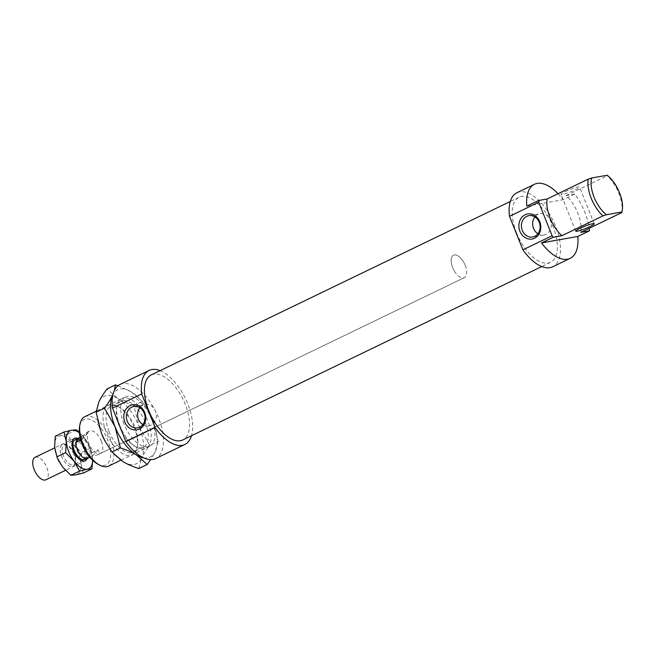 <?xml version="1.0" encoding="UTF-8"?>
<svg xmlns="http://www.w3.org/2000/svg" width="655" height="655" viewBox="0 0 655 655"><rect width="100%" height="100%" fill="white"/><g stroke="black" fill="none" stroke-linecap="round" stroke-linejoin="round"><path stroke-width="0.49" stroke-dasharray="3.27 2.46" d="M77.691 438.408A12.461 6.206 -115.8 0 1 84.127 444.548A12.461 6.206 -115.8 0 1 87.066 458.631M35.083 457.329A12.461 6.206 -115.8 0 1 44.818 463.543A12.461 6.206 -115.8 0 1 45.924 479.771M89.841 457.296L92.723 455.896L97.267 454.963C99.486 453.809 99.691 452.114 97.898 449.887L91.086 453.178L90.079 454.349A10.963 5.461 -115.8 0 1 88.081 457.739A10.963 5.461 -115.8 0 1 86.918 458.025A10.963 5.461 -115.8 0 1 79.517 452.277A10.963 5.461 -115.8 0 1 76.553 441.388M79.713 437.712A10.963 5.461 -115.8 0 1 87.107 443.46A10.963 5.461 -115.8 0 1 90.079 454.349L85.911 459.188M75.038 439.685A10.963 5.461 -115.8 0 1 83.611 445.154A10.963 5.461 -115.8 0 1 84.585 459.433M454.595 271.44A12.461 6.206 -115.8 0 1 453.489 255.213A12.461 6.206 -115.8 0 1 463.216 261.419A12.461 6.206 -115.8 0 1 464.329 277.654A12.461 6.206 -115.8 0 1 454.595 271.44M80.074 437.294L80.721 436.549A12.461 6.206 -115.8 0 1 87.631 442.862A12.461 6.206 -115.8 0 1 91.086 453.178M80.721 436.549L87.533 433.258L86.435 432.521C85.346 433.135 83.987 435.387 82.358 439.268L80.77 440.037M92.723 455.896L97.898 449.887M87.533 433.258L82.358 439.268M109.066 431.498A25.545 12.715 -115.8 0 1 110.834 406.206A25.545 12.715 -115.8 0 1 119.423 407.197A25.545 12.715 -115.8 0 1 134.824 426.913A25.545 12.715 -115.8 0 1 137.615 444.868A25.545 12.715 -115.8 0 1 133.055 452.212A25.545 12.715 -115.8 0 1 109.066 431.498M145.14 421.935A25.545 12.715 64.2 0 0 121.15 401.228A25.545 12.715 64.2 0 0 116.59 408.564A25.545 12.715 64.2 0 0 119.374 426.52A25.545 12.715 64.2 0 0 134.783 446.235A25.545 12.715 64.2 0 0 143.371 447.226A25.545 12.715 64.2 0 0 145.14 421.935M134.234 427.527A27.666 13.771 64.2 0 0 117.556 406.174A27.666 13.771 64.2 0 0 106.339 432.488A27.666 13.771 64.2 0 0 124.082 454.382A27.666 13.771 64.2 0 0 137.263 446.964A27.666 13.771 64.2 0 0 134.234 427.527M119.963 425.906A27.666 13.771 -115.8 0 1 116.942 406.468A27.666 13.771 -115.8 0 1 130.124 399.051A27.666 13.771 -115.8 0 1 147.858 420.944A27.666 13.771 -115.8 0 1 136.641 447.259A27.666 13.771 -115.8 0 1 119.963 425.906M101.902 434.486A37.384 18.61 -115.8 0 1 101.443 433.364A37.384 18.61 -115.8 0 1 98.93 401.842A37.384 18.61 -115.8 0 1 106.511 395.546A37.384 18.61 -115.8 0 1 117.777 398.486L106.986 388.964M138.811 468.538L141.652 458.173A37.384 18.61 -115.8 0 1 134.07 464.46A37.384 18.61 -115.8 0 1 122.804 461.521A37.384 18.61 -115.8 0 1 105.349 441.626M117.957 385.762L131.401 391.911A37.384 18.61 64.2 0 0 120.127 388.972A37.384 18.61 64.2 0 0 112.971 394.441M143.601 457.845A37.384 18.61 64.2 0 0 147.694 457.886A37.384 18.61 64.2 0 0 155.276 451.59L150.634 459.622M158.109 441.224L155.276 451.59A37.384 18.61 64.2 0 0 152.762 420.068L158.109 441.224L149.7 445.285L139.138 426.651A37.384 18.61 -115.8 0 1 141.652 458.173C143.347 454.537 146.024 450.247 149.7 445.285M113.02 394.22L114.453 390.257M131.401 391.911L142.201 401.441L148.791 411.7L152.304 418.946A37.384 18.61 64.2 0 0 148.849 411.807A37.384 18.61 64.2 0 0 131.401 391.911M152.762 420.068A37.384 18.61 64.2 0 0 152.304 418.946L152.762 420.068M133.792 405.502C127.299 403.415 121.961 401.081 117.777 398.486A37.384 18.61 -115.8 0 1 139.138 426.651L133.792 405.502L142.201 401.441M79.353 432.456L84.765 438.342L87.844 443.083L90.275 448.266L92.576 457.861A21.181 10.546 64.2 0 0 90.103 447.848A21.181 10.546 64.2 0 0 89.841 447.209A21.181 10.546 64.2 0 0 87.885 443.165A21.181 10.546 64.2 0 0 84.765 438.342A21.181 10.546 64.2 0 0 79.378 432.832M83.201 473.107L80.901 463.503L81.556 452.482L73.09 443.984A21.181 10.546 -115.8 0 1 78.428 453.489A21.181 10.546 -115.8 0 1 80.901 463.503A21.181 10.546 -115.8 0 1 75.554 474.916A21.181 10.546 -115.8 0 1 62.397 466.794A21.181 10.546 -115.8 0 1 59.302 462.012M57.329 457.927A21.181 10.546 -115.8 0 1 57.067 457.288A21.181 10.546 -115.8 0 1 54.594 447.275A21.181 10.546 -115.8 0 1 59.932 435.862A21.181 10.546 -115.8 0 1 73.09 443.984L67.58 434.052L59.932 435.862L55.249 436.246M73.876 454.3A12.15 6.051 64.2 0 0 65.885 444.598A12.15 6.051 64.2 0 0 61.619 456.478A12.15 6.051 64.2 0 0 69.078 465.926A12.15 6.051 64.2 0 0 75.047 463.552A12.15 6.051 64.2 0 0 73.876 454.3M63.371 455.823A10.906 5.428 -115.8 0 1 64.124 445.032A10.906 5.428 -115.8 0 1 67.195 445.163A10.906 5.428 -115.8 0 1 74.359 453.866A10.906 5.428 -115.8 0 1 75.415 462.176A10.906 5.428 -115.8 0 1 73.606 464.665A10.906 5.428 -115.8 0 1 63.371 455.823M72.951 451.197A10.906 5.428 -115.8 0 1 71.763 443.533A10.906 5.428 -115.8 0 1 73.704 440.397A10.906 5.428 -115.8 0 1 83.946 449.24A10.906 5.428 -115.8 0 1 83.193 460.039A10.906 5.428 -115.8 0 1 79.525 459.613A10.906 5.428 -115.8 0 1 72.951 451.197M73.294 450.837A12.15 6.051 64.2 0 0 80.622 460.219A12.15 6.051 64.2 0 0 85.551 448.659A12.15 6.051 64.2 0 0 77.757 439.046A12.15 6.051 64.2 0 0 71.968 442.305A12.15 6.051 64.2 0 0 73.294 450.837M92.65 460.293A21.181 10.546 64.2 0 0 92.576 457.861L92.683 460.326M90.275 448.266L81.556 452.482M76.299 429.836L67.58 434.052M119.922 384.518A41.118 20.469 -115.8 0 1 158.535 417.857A41.118 20.469 -115.8 0 1 155.694 458.574M160.074 370.656A41.118 20.469 -115.8 0 1 187.731 403.758A41.118 20.469 -115.8 0 1 191.514 435.731M516.582 233.008A36.131 17.988 -115.8 0 1 519.087 197.229A36.131 17.988 -115.8 0 1 553.025 226.524A36.131 17.988 -115.8 0 1 550.519 262.303A36.131 17.988 -115.8 0 1 516.582 233.008M151.28 374.906A36.131 17.988 -115.8 0 1 185.218 404.2A36.131 17.988 -115.8 0 1 182.712 439.98M101.271 441.11A12.461 6.206 -115.8 0 1 100.412 453.448A12.461 6.206 -115.8 0 1 88.712 443.345A12.461 6.206 -115.8 0 1 89.571 431.006A12.461 6.206 -115.8 0 1 101.271 441.11M465.189 265.316A12.461 6.206 -115.8 0 1 464.329 277.654A12.461 6.206 -115.8 0 1 452.621 267.551A12.461 6.206 -115.8 0 1 453.489 255.213A12.461 6.206 -115.8 0 1 465.189 265.316M565.24 191.604A9.964 1.195 -21.8 0 1 574.5 187.895A9.964 1.195 -21.8 0 1 579.519 187.011A9.964 1.195 -21.8 0 1 575.295 189.819A9.964 1.195 -21.8 0 1 566.035 193.52A9.964 1.195 -21.8 0 1 561.008 194.412A9.964 1.195 -21.8 0 1 565.24 191.604M516.918 192.742A41.118 20.469 -115.8 0 1 555.538 226.081A41.118 20.469 -115.8 0 1 552.689 266.798M558.068 193.708A41.118 20.469 -115.8 0 1 563.103 199.701L574.779 194.06A41.118 20.469 -115.8 0 1 584.727 211.974A41.118 20.469 -115.8 0 1 589.189 228.317M537.894 233.761A10.84 9.309 -100.1 0 0 543.92 234.998A10.84 9.309 -100.1 0 0 546.016 234.318A10.84 9.309 -100.1 0 0 550.896 221.447A10.84 9.309 -100.1 0 0 540.121 213.653A10.84 9.309 -100.1 0 0 538.017 214.332A10.84 9.309 -100.1 0 0 534.889 216.903M142.839 424.596A10.84 9.309 -100.1 0 0 148.865 425.84A10.84 9.309 -100.1 0 0 150.961 425.16A10.84 9.309 -100.1 0 0 155.841 412.282A10.84 9.309 -100.1 0 0 145.066 404.495A10.84 9.309 -100.1 0 0 142.97 405.175A10.84 9.309 -100.1 0 0 139.843 407.738M123.983 424.006A27.412 13.649 -115.8 0 1 125.883 396.865A27.412 13.649 -115.8 0 1 151.624 419.085A27.412 13.649 -115.8 0 1 149.725 446.227A27.412 13.649 -115.8 0 1 123.983 424.006M84.822 416.695A27.412 13.649 -115.8 0 1 110.564 438.924A27.412 13.649 -115.8 0 1 108.664 466.065M97.48 463.912A25.168 12.535 64.2 0 0 107.682 439.972A25.168 12.535 64.2 0 0 91.544 420.051A25.168 12.535 64.2 0 0 79.55 426.798M574.779 194.06L566.133 195.599A27.412 13.649 -115.8 0 1 577.816 213.211A27.412 13.649 -115.8 0 1 580.829 232.353M566.133 195.599L607.193 175.769L607.201 175.229M621.89 212.523A27.412 13.649 64.2 0 0 618.877 193.372A27.412 13.649 64.2 0 0 607.193 175.769M526.833 206.161L563.103 199.701M74.392 438.342L54.643 447.881M89.571 431.006L86.435 432.521M100.412 453.448L464.329 277.654L97.267 454.963M88.081 457.739L85.428 459.024M85.232 460.784L65.434 470.347M110.834 406.206L121.15 401.228M117.556 406.174L119.423 407.197M116.942 406.468L116.59 408.564M134.783 446.235L136.641 447.259M137.615 444.868L137.263 446.964M143.371 447.226L133.055 452.212M65.885 444.598L67.195 445.163M64.124 445.032L73.704 440.397M79.525 459.613L80.622 460.219M71.763 443.533L71.968 442.305M83.193 460.039L73.606 464.665M75.415 462.176L75.047 463.552M519.087 197.229L510.286 201.478M594.224 223.764L579.519 187.011M528.872 215.659L540.121 213.653M133.816 406.493L145.066 404.495M125.883 396.865L96.17 411.209M149.725 446.227L120.79 460.211M148.865 425.84L137.615 427.838M543.92 234.998L532.671 237.004M575.712 231.166L561.008 194.412M550.519 262.303L541.726 266.552"/><path stroke-width="0.98" d="M87.066 458.631A12.461 6.206 -115.8 0 1 85.232 460.784A12.461 6.206 -115.8 0 1 75.497 454.57A12.461 6.206 -115.8 0 1 74.392 438.342A12.461 6.206 -115.8 0 1 77.691 438.408M65.434 470.347L45.924 479.771A12.461 6.206 -115.8 0 1 36.189 473.557A12.461 6.206 -115.8 0 1 35.083 457.329L54.643 447.881M80.77 440.037L75.546 442.559L76.553 441.388A10.963 5.461 -115.8 0 1 78.543 437.999A10.963 5.461 -115.8 0 1 79.713 437.712L80.074 437.294M85.428 459.024L84.585 459.433A10.963 5.461 -115.8 0 1 76.013 453.972A10.963 5.461 -115.8 0 1 75.038 439.685L78.543 437.999M89.841 457.296L85.911 459.188A12.461 6.206 -115.8 0 1 79.001 452.875A12.461 6.206 -115.8 0 1 75.546 442.559M76.553 441.388L79.713 437.712M114.453 390.257L115.395 384.903L117.957 385.762M150.634 459.622L147.219 464.469L136.42 454.947A37.384 18.61 64.2 0 0 143.601 457.845M120.414 447.93L115.067 426.782A37.384 18.61 64.2 0 0 136.42 454.947C132.245 452.351 126.906 450.018 120.414 447.93L112.005 451.999L122.804 461.521C126.98 464.117 132.318 466.45 138.811 468.538L147.219 464.469M115.067 426.782L104.497 408.147C108.173 403.185 110.859 398.895 112.554 395.26A37.384 18.61 64.2 0 0 115.067 426.782M112.971 394.441A37.384 18.61 64.2 0 0 112.554 395.26L113.02 394.22M115.395 384.903L106.986 388.964C103.31 393.917 100.624 398.215 98.93 401.842L96.088 412.208L101.443 433.364L105.414 441.732L112.005 451.999M105.414 441.732L105.349 441.626A37.384 18.61 -115.8 0 1 101.902 434.486L101.902 434.486M104.497 408.147L96.088 412.208M92.683 460.326L91.921 468.89L87.23 469.275L79.591 471.084L74.081 461.161L65.615 452.654L66.27 441.634A21.181 10.546 64.2 0 0 68.742 451.647A21.181 10.546 64.2 0 0 74.081 461.161A21.181 10.546 64.2 0 0 87.23 469.275A21.181 10.546 64.2 0 0 92.65 460.293M59.302 462.012A21.181 10.546 -115.8 0 1 59.278 461.971A21.181 10.546 -115.8 0 1 57.329 457.927L62.397 466.794L70.863 475.301L75.554 474.916L83.201 473.107L91.921 468.89M79.378 432.832A21.181 10.546 64.2 0 0 71.616 430.22A21.181 10.546 64.2 0 0 66.27 441.634L63.969 432.038L55.249 436.246L54.594 447.275L57.206 457.649M63.969 432.038L71.616 430.22L76.299 429.836L79.353 432.456M65.615 452.654L56.887 456.871M79.591 471.084L70.863 475.301M112.504 408.098L141.693 393.999L155.096 427.51L125.907 441.609L112.504 408.098A41.118 20.469 -115.8 0 1 119.922 384.518L149.111 370.419A41.118 20.469 -115.8 0 1 160.074 370.656M141.693 393.999A41.118 20.469 -115.8 0 1 149.111 370.419M541.726 266.552L182.712 439.98A36.131 17.988 -115.8 0 1 148.775 410.685A36.131 17.988 -115.8 0 1 151.28 374.906L510.286 201.478M589.991 226.573A9.964 1.195 158.2 0 0 594.224 223.764A9.964 1.195 158.2 0 0 589.205 224.649A9.964 1.195 158.2 0 0 579.937 228.358A9.964 1.195 158.2 0 0 575.712 231.166A9.964 1.195 158.2 0 0 580.731 230.273A9.964 1.195 158.2 0 0 589.991 226.573M509.5 216.322L538.697 202.223L552.1 235.734L522.911 249.833L509.5 216.322A41.118 20.469 -115.8 0 1 516.918 192.742L534.431 184.284A41.118 20.469 -115.8 0 1 558.068 193.708M538.697 202.223A41.118 20.469 -115.8 0 1 538.508 200.52L526.833 206.161A41.118 20.469 -115.8 0 1 534.431 184.284M534.767 236.324A10.84 9.309 -100.1 0 0 539.646 223.453A10.84 9.309 -100.1 0 0 528.872 215.659A10.84 9.309 -100.1 0 0 526.776 216.338A10.84 9.309 -100.1 0 0 521.896 229.209A10.84 9.309 -100.1 0 0 532.671 237.004A10.84 9.309 -100.1 0 0 534.767 236.324M525.138 214.783A12.707 10.914 79.9 0 1 539.753 221.701A12.707 10.914 79.9 0 1 534.513 238.215A12.707 10.914 79.9 0 1 519.906 231.289A12.707 10.914 79.9 0 1 525.138 214.783M139.711 427.158A10.84 9.309 -100.1 0 0 144.599 414.287A10.84 9.309 -100.1 0 0 133.816 406.493A10.84 9.309 -100.1 0 0 131.72 407.173A10.84 9.309 -100.1 0 0 126.841 420.051A10.84 9.309 -100.1 0 0 137.615 427.838A10.84 9.309 -100.1 0 0 139.711 427.158M130.091 405.617A12.707 10.914 79.9 0 1 144.698 412.544A12.707 10.914 79.9 0 1 139.458 429.05A12.707 10.914 79.9 0 1 124.851 422.131A12.707 10.914 79.9 0 1 130.091 405.617M120.79 460.211L108.664 466.065A27.412 13.649 -115.8 0 1 99.454 465.001A27.412 13.649 -115.8 0 1 82.923 443.844A27.412 13.649 -115.8 0 1 79.926 424.579A27.412 13.649 -115.8 0 1 84.822 416.695L96.17 411.209M79.926 424.579L79.55 426.798A25.168 12.535 64.2 0 0 82.301 444.483A25.168 12.535 64.2 0 0 97.48 463.912L99.454 465.001M591.711 177.988L588.223 179.143A27.412 13.649 64.2 0 0 591.236 198.293A27.412 13.649 64.2 0 0 602.919 215.896L606.407 214.742A25.168 12.535 -115.8 0 1 594.118 197.245A25.168 12.535 -115.8 0 1 591.711 177.988L607.201 175.229A25.168 12.535 -115.8 0 1 619.499 192.726A25.168 12.535 -115.8 0 1 622.25 210.411A25.168 12.535 -115.8 0 1 621.906 211.983L621.89 212.523L580.829 232.353L589.475 230.814L577.8 236.455L541.538 242.915L553.213 237.274L561.859 235.734A27.412 13.649 -115.8 0 1 550.167 218.131A27.412 13.649 -115.8 0 1 547.154 198.981L538.508 200.52M606.407 214.742L621.906 211.983L621.89 212.523M588.223 179.143L547.154 198.981M561.859 235.734L602.919 215.896M139.843 407.738A10.84 9.309 -100.1 0 0 142.839 424.596M534.889 216.903A10.84 9.309 -100.1 0 0 537.894 233.761M553.213 237.274A41.118 20.469 -115.8 0 1 552.1 235.734M589.189 228.317A41.118 20.469 -115.8 0 1 589.475 230.814M577.8 236.455A41.118 20.469 -115.8 0 1 570.202 258.332A41.118 20.469 -115.8 0 1 541.538 242.915M570.202 258.332L552.689 266.798A41.118 20.469 -115.8 0 1 522.911 249.833M191.514 435.731A41.118 20.469 -115.8 0 1 184.882 444.467L155.694 458.574A41.118 20.469 -115.8 0 1 125.907 441.609M184.882 444.467A41.118 20.469 -115.8 0 1 155.096 427.51M622.25 210.411L621.898 212.482"/></g></svg>
